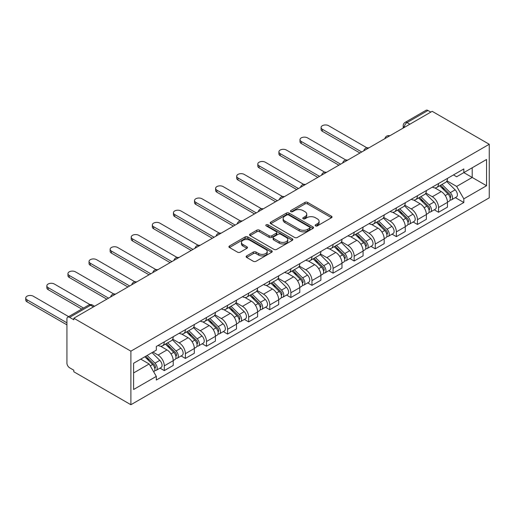 <?xml version="1.0" encoding="UTF-8"?>
<svg xmlns="http://www.w3.org/2000/svg" width="515" height="515" viewBox="0 0 515 515"><rect width="100%" height="100%" fill="white"/><g stroke="black" fill="none" stroke-linecap="round" stroke-linejoin="round"><path stroke-width="0.77" d="M315.521 225.879A1.313 0.76 0 0 0 317.375 225.879L331.48 217.736A1.88 1.082 0 0 0 332.033 216.97A1.88 1.082 0 0 0 331.48 216.203L307.59 202.408A1.88 1.082 0 0 0 304.932 202.408L290.833 210.551A1.313 0.76 0 0 0 290.447 211.092A1.313 0.76 0 0 0 290.833 211.626A1.313 0.76 0 0 0 292.687 211.626L294.516 210.571A6.006 3.47 0 0 1 303.007 210.571L305.002 211.723A6.006 3.47 0 0 1 306.76 214.176A6.006 3.47 0 0 1 305.002 216.628L303.174 217.678A1.313 0.76 0 0 0 302.788 218.218A1.313 0.76 0 0 0 303.174 218.753A1.313 0.76 0 0 0 305.034 218.753L306.856 217.697A6.006 3.47 0 0 1 315.354 217.697L317.343 218.849A6.006 3.47 0 0 1 319.107 221.302A6.006 3.47 0 0 1 317.343 223.755L315.521 224.81A1.313 0.76 0 0 0 315.135 225.345A1.313 0.76 0 0 0 315.521 225.879L315.521 224.81M246.659 255.904A1.88 1.082 0 0 0 246.112 256.67A1.88 1.082 0 0 0 246.659 257.436L253.367 261.305A1.88 1.082 0 0 0 256.019 261.305L271.682 252.26A1.88 1.082 0 0 0 272.235 251.494A1.88 1.082 0 0 0 271.682 250.728L247.792 236.932A1.88 1.082 0 0 0 245.134 236.932L229.471 245.977A1.88 1.082 0 0 0 228.924 246.743A1.88 1.082 0 0 0 229.471 247.509L237.57 252.183A1.88 1.082 0 0 0 240.222 252.183L246.93 248.314A1.88 1.082 0 0 0 247.477 247.548A1.88 1.082 0 0 0 246.93 246.782L242.913 244.464A5.021 2.897 0 0 1 241.445 242.417A5.021 2.897 0 0 1 244.541 239.733A5.021 2.897 0 0 1 250.013 240.363L265.74 249.447A5.021 2.897 0 0 1 267.214 251.494A5.021 2.897 0 0 1 264.111 254.172A5.021 2.897 0 0 1 258.639 253.547L256.019 252.035A1.88 1.082 0 0 0 253.367 252.035L246.659 255.904L246.659 257.436M130.894 351.166L73.825 318.219L432.182 111.324L489.25 144.271L130.894 351.166L130.894 404.726L489.25 197.831L489.25 144.271M294.644 237.473A1.88 1.082 0 0 0 297.303 237.473L312.966 228.428A1.88 1.082 0 0 0 313.513 227.662A1.88 1.082 0 0 0 312.966 226.896L289.07 213.101A1.88 1.082 0 0 0 286.417 213.101L270.755 222.145A1.88 1.082 0 0 0 270.201 222.911A1.88 1.082 0 0 0 270.755 223.677L294.644 237.473M266.699 226.162A1.313 0.76 0 0 1 268.032 226.349L268.032 224.791L292.32 238.812A1.88 1.082 0 0 1 292.874 239.578A1.88 1.082 0 0 1 292.32 240.344L276.658 249.389A1.88 1.082 0 0 1 274.006 249.389L250.116 235.593L250.116 234.061A1.88 1.082 0 0 0 249.563 234.827A1.88 1.082 0 0 0 250.116 235.593M250.116 234.061L256.818 230.192A1.88 1.082 0 0 1 259.47 230.192L269.158 235.786A1.88 1.082 0 0 0 271.817 235.786L276.265 233.218A1.88 1.082 0 0 0 276.812 232.452A1.88 1.082 0 0 0 276.265 231.686L266.171 225.86A1.313 0.76 0 0 1 265.792 225.325A1.313 0.76 0 0 1 266.603 224.624A1.313 0.76 0 0 1 268.032 224.791M73.825 318.219L73.825 319.783L69.634 317.362A3.824 2.208 -120 0 0 67.723 317.169A3.824 2.208 -120 0 0 66.931 318.92L66.931 363.114A3.824 2.208 -120 0 0 69.634 367.794L73.825 370.214L73.825 371.779L130.894 404.726M409.869 124.205L407.03 122.564A3.824 2.208 60 0 0 405.118 122.377L426.079 110.274A3.824 2.208 60 0 1 427.991 110.468L407.03 122.564A3.824 2.208 120 0 0 404.327 127.25L404.327 127.405M430.83 112.103L427.991 110.468M438.542 183.54A8.8 5.079 60 0 1 436.72 187.492L445.642 182.336A8.8 5.079 -120 0 0 447.464 178.39M425.873 193.016L432.317 196.736A8.8 5.079 60 0 1 438.542 207.513L447.464 202.356A8.8 5.079 -120 0 0 441.246 191.586L434.853 187.898M447.464 202.356L447.464 207.12L438.542 212.27L434.261 209.805M436.72 187.492A8.8 5.079 60 0 1 432.388 187.093M438.542 207.513L438.542 212.27M417.446 195.719A8.8 5.079 60 0 1 415.624 199.672L424.547 194.516A8.8 5.079 -120 0 0 426.369 190.569M413.165 221.984L417.446 224.45L426.369 219.3L426.369 214.536A8.8 5.079 -120 0 0 420.15 203.766L413.757 200.078M415.624 199.672A8.8 5.079 60 0 1 411.292 199.273M404.777 205.195L411.221 208.916A8.8 5.079 60 0 1 417.446 219.693L417.446 224.45M396.35 207.899A8.8 5.079 60 0 1 394.529 211.852L403.451 206.695A8.8 5.079 -120 0 0 405.273 202.749M392.07 234.164L396.35 236.63L405.273 231.48L405.273 226.716A8.8 5.079 -120 0 0 399.054 215.94L392.662 212.257M394.529 211.852A8.8 5.079 60 0 1 390.196 211.453M383.681 217.375L390.125 221.096A8.8 5.079 60 0 1 396.35 231.872L396.35 236.63M375.255 220.079A8.8 5.079 60 0 1 373.433 224.031L382.355 218.875A8.8 5.079 -120 0 0 384.177 214.929M370.974 246.344L375.255 248.809L384.177 243.659L384.177 238.896A8.8 5.079 -120 0 0 377.959 228.119L371.566 224.431M373.433 224.031A8.8 5.079 60 0 1 369.101 223.632M362.586 229.555L369.03 233.276A8.8 5.079 60 0 1 375.255 244.052L375.255 248.809M354.159 232.259A8.8 5.079 60 0 1 352.337 236.211L361.26 231.055A8.8 5.079 -120 0 0 363.081 227.109M349.878 258.524L354.159 260.989L363.081 255.839L363.081 251.075A8.8 5.079 -120 0 0 356.863 240.299L350.47 236.61M352.337 236.211A8.8 5.079 60 0 1 348.005 235.812M341.49 241.735L347.934 245.455A8.8 5.079 60 0 1 354.159 256.225L354.159 260.989M333.063 244.438A8.8 5.079 60 0 1 331.242 248.391L340.164 243.234A8.8 5.079 -120 0 0 341.986 239.288M328.782 270.697L333.063 273.169L341.986 268.019L341.986 263.255A8.8 5.079 -120 0 0 335.767 252.479L329.375 248.79M331.242 248.391A8.8 5.079 60 0 1 326.909 247.992M320.394 253.914L326.838 257.635A8.8 5.079 60 0 1 333.063 268.405L333.063 273.169M311.968 256.618A8.8 5.079 60 0 1 310.146 260.571L319.068 255.414A8.8 5.079 -120 0 0 320.89 251.468M307.687 282.877L311.968 285.349L320.89 280.199L320.89 275.435A8.8 5.079 -120 0 0 314.671 264.659L308.279 260.97M310.146 260.571A8.8 5.079 60 0 1 305.813 260.172M299.299 266.094L305.743 269.815A8.8 5.079 60 0 1 311.968 280.585L311.968 285.349M290.872 268.798A8.8 5.079 60 0 1 289.05 272.744L297.973 267.594A8.8 5.079 -120 0 0 299.794 263.648M286.591 295.056L290.872 297.528L299.794 292.378L299.794 287.615A8.8 5.079 -120 0 0 293.576 276.838L287.183 273.15M289.05 272.744A8.8 5.079 60 0 1 284.718 272.351M278.203 278.274L284.647 281.995A8.8 5.079 60 0 1 290.872 292.765L290.872 297.528M269.776 280.978A8.8 5.079 60 0 1 267.955 284.924L276.877 279.774A8.8 5.079 -120 0 0 278.699 275.828M265.495 307.236L269.776 309.708L278.699 304.558L278.699 299.794A8.8 5.079 -120 0 0 272.48 289.018L266.088 285.329M267.955 284.924A8.8 5.079 60 0 1 263.622 284.531M257.107 290.454L263.551 294.174A8.8 5.079 60 0 1 269.776 304.944L269.776 309.708M248.681 293.157A8.8 5.079 60 0 1 246.859 297.103L255.781 291.954A8.8 5.079 -120 0 0 257.603 288.007M244.4 319.416L248.681 321.888L257.603 316.738L257.603 311.974A8.8 5.079 -120 0 0 251.384 301.198L244.992 297.509M246.859 297.103A8.8 5.079 60 0 1 242.526 296.711M236.012 302.627L242.456 306.354A8.8 5.079 60 0 1 248.681 317.124L248.681 321.888M227.585 305.337A8.8 5.079 60 0 1 225.763 309.283L234.686 304.133A8.8 5.079 -120 0 0 236.507 300.181M223.304 331.596L227.585 334.068L236.507 328.918L236.507 324.154A8.8 5.079 -120 0 0 230.289 313.378L223.896 309.689M225.763 309.283A8.8 5.079 60 0 1 221.431 308.891M214.916 314.807L221.36 318.534A8.8 5.079 60 0 1 227.585 329.304L227.585 334.068M206.489 317.517A8.8 5.079 60 0 1 204.667 321.463L213.59 316.313A8.8 5.079 -120 0 0 215.412 312.36M202.208 343.775L206.489 346.247L215.412 341.097L215.412 336.334A8.8 5.079 -120 0 0 209.193 325.557L202.801 321.869M204.667 321.463A8.8 5.079 60 0 1 200.335 321.07M193.82 326.986L200.264 330.714A8.8 5.079 60 0 1 206.489 341.484L206.489 346.247M185.394 329.697A8.8 5.079 60 0 1 183.572 333.643L192.494 328.493A8.8 5.079 -120 0 0 194.316 324.54M181.113 355.955L185.394 358.427L194.316 353.277L194.316 348.513A8.8 5.079 -120 0 0 188.097 337.737L181.705 334.048M183.572 333.643A8.8 5.079 60 0 1 179.239 333.25M172.725 339.166L179.168 342.887A8.8 5.079 60 0 1 185.394 353.663L185.394 358.427M164.298 341.876A8.8 5.079 60 0 1 162.476 345.823L171.398 340.673A8.8 5.079 -120 0 0 173.22 336.72M160.017 368.135L164.298 370.607L173.22 365.45L173.22 360.693A8.8 5.079 -120 0 0 167.002 349.917L160.609 346.228M162.476 345.823A8.8 5.079 60 0 1 158.144 345.43M152.936 352.106L158.073 355.067A8.8 5.079 60 0 1 164.298 365.843L164.298 370.607M453.483 174.913L456.657 176.748L486.546 159.495L472.21 167.774L472.21 177.45L456.657 186.43L446.969 180.836M133.597 372.95L149.15 363.97L156.315 376.381L133.597 389.501L133.597 363.268L156.315 350.149L156.315 346.479L463.828 168.939L463.828 172.609L486.546 185.728L463.828 198.842L456.657 186.43M486.546 159.495L486.546 185.728M156.315 376.381L156.315 380.051L463.828 202.511L463.828 198.842M149.15 363.97L140.762 359.129M455.357 197.625L463.828 202.511M316.043 226.066L317.343 225.313A6.006 3.47 0 0 0 319.107 222.86L319.107 221.302M306.76 214.176L306.76 215.734A6.006 3.47 0 0 1 305.002 218.186L303.702 218.939M331.48 216.203L331.48 217.736L307.59 203.972A1.88 1.082 0 0 0 304.932 203.972L291.355 211.813M312.94 228.441L289.07 214.665A1.88 1.082 0 0 0 286.417 214.665L270.781 223.69M309.644 228.197A1.313 0.76 0 0 0 310.03 227.662A1.313 0.76 0 0 0 309.644 227.128L288.67 215.019A1.313 0.76 0 0 0 286.816 215.019L284.892 216.126A6.006 3.47 0 0 0 283.134 218.579A6.006 3.47 0 0 0 284.892 221.032L299.228 229.31A6.006 3.47 0 0 0 307.719 229.31L309.644 228.197L309.644 229.761A1.313 0.76 0 0 0 310.03 229.227L310.03 227.662M283.134 218.579L283.134 220.143A6.006 3.47 0 0 0 284.892 222.596L284.892 221.032M309.644 229.761L307.719 230.868A6.006 3.47 0 0 1 299.228 230.868L284.892 222.596M250.136 235.606L256.818 231.75L256.818 230.192M276.812 232.452L276.812 234.016A1.88 1.082 0 0 1 276.265 234.782L271.817 237.344A1.88 1.082 0 0 1 269.158 237.344L259.47 231.75A1.88 1.082 0 0 0 256.818 231.75M268.032 226.349L292.301 240.357M279.214 241.593A5.021 2.897 0 0 0 284.686 242.217A5.021 2.897 0 0 0 287.788 239.539A5.021 2.897 0 0 0 286.314 237.492L280.778 234.293A1.88 1.082 0 0 0 278.119 234.293L273.671 236.855A1.88 1.082 0 0 0 273.124 237.627A1.88 1.082 0 0 0 273.671 238.394L279.214 241.593L279.214 243.151A5.021 2.897 0 0 0 284.686 243.782A5.021 2.897 0 0 0 287.788 241.104L287.788 239.539M273.124 237.627L273.124 239.185A1.88 1.082 0 0 0 273.671 239.951L273.671 238.394M279.214 243.151L273.671 239.951M267.214 251.494L267.214 253.058A5.021 2.897 0 0 1 264.111 255.736A5.021 2.897 0 0 1 258.639 255.105L256.019 253.592A1.88 1.082 0 0 0 253.367 253.592L246.685 257.449M241.445 242.417L241.445 243.975A5.021 2.897 0 0 0 242.913 246.028L242.913 244.464M246.904 248.327L242.913 246.028M271.656 252.273L247.792 238.497A1.88 1.082 0 0 0 245.134 238.497L229.497 247.522M439.675 185.786L447.986 193.981A4.783 2.762 60 0 1 449.247 201.153L447.464 202.183M441.329 187.421L444.857 189.456M366.95 147.831L328.596 125.692A4.397 2.536 -0 0 0 323.806 125.139A4.397 2.536 -0 0 0 321.09 127.488A4.397 2.536 -0 0 0 322.377 129.278L361.73 152.002M440.595 185.252L449.698 194.232A2.292 1.326 60 0 1 450.303 197.67A2.292 1.326 60 0 1 450.091 197.754M441.973 184.454L450.284 192.655A4.783 2.762 60 0 1 451.546 199.82A4.783 2.762 60 0 1 450.104 199.975M446.621 181.428L455.151 189.842A4.783 2.762 60 0 1 456.412 197.013L451.546 199.82M359.972 153.013L322.377 131.312A4.397 2.536 180 0 1 321.09 129.516L321.09 127.488M418.579 197.966L426.89 206.161A4.783 2.762 60 0 1 428.152 213.332L426.369 214.362M420.234 199.601L423.761 201.629M345.855 160.011L307.5 137.872A4.397 2.536 -0 0 0 302.711 137.318A4.397 2.536 -0 0 0 299.994 139.668A4.397 2.536 -0 0 0 301.281 141.458L340.634 164.182M419.5 197.432L428.602 206.412A2.292 1.326 60 0 1 429.207 209.85A2.292 1.326 60 0 1 428.995 209.933M420.877 196.633L429.188 204.835A4.783 2.762 60 0 1 430.45 212A4.783 2.762 60 0 1 429.008 212.154M425.525 193.608L434.055 202.022A4.783 2.762 60 0 1 435.317 209.193L430.45 212M338.876 165.193L301.281 143.492A4.397 2.536 180 0 1 299.994 141.696L299.994 139.668M397.483 210.139L405.794 218.341A4.783 2.762 60 0 1 407.056 225.512L405.273 226.542M399.138 211.774L402.666 213.809M324.759 172.19L286.404 150.052A4.397 2.536 -0 0 0 281.615 149.498A4.397 2.536 -0 0 0 278.898 151.841A4.397 2.536 -0 0 0 280.186 153.637L319.538 176.362M398.404 209.611L407.507 218.585A2.292 1.326 60 0 1 408.112 222.029A2.292 1.326 60 0 1 407.899 222.113M399.782 208.813L408.092 217.015A4.783 2.762 60 0 1 409.354 224.18A4.783 2.762 60 0 1 407.912 224.334M404.43 205.788L412.959 214.201A4.783 2.762 60 0 1 414.221 221.373L409.354 224.18M317.781 177.372L280.186 155.672A4.397 2.536 180 0 1 278.898 153.876L278.898 151.841M376.388 222.319L384.699 230.52A4.783 2.762 60 0 1 385.96 237.692L384.177 238.722M378.042 223.954L381.57 225.988M303.663 184.37L265.309 162.225A4.397 2.536 -0 0 0 260.519 161.678A4.397 2.536 -0 0 0 257.803 164.021A4.397 2.536 -0 0 0 259.09 165.817L298.443 188.542M377.308 221.791L386.411 230.765A2.292 1.326 60 0 1 387.016 234.209A2.292 1.326 60 0 1 386.804 234.293M378.686 220.993L386.997 229.194A4.783 2.762 60 0 1 388.259 236.359A4.783 2.762 60 0 1 386.817 236.514M383.334 217.967L391.864 226.381A4.783 2.762 60 0 1 393.125 233.553L388.259 236.359M296.685 189.552L259.09 167.851A4.397 2.536 180 0 1 257.803 166.055L257.803 164.021M355.292 234.499L363.603 242.7A4.783 2.762 60 0 1 364.865 249.865L363.081 250.895M356.947 236.134L360.474 238.168M282.568 196.55L244.213 174.405A4.397 2.536 -0 0 0 239.424 173.858A4.397 2.536 -0 0 0 236.707 176.201A4.397 2.536 -0 0 0 237.994 177.997L277.347 200.715M356.213 233.971L365.315 242.945A2.292 1.326 60 0 1 365.92 246.389A2.292 1.326 60 0 1 365.708 246.473M357.59 233.173L365.901 241.374A4.783 2.762 60 0 1 367.163 248.539A4.783 2.762 60 0 1 365.721 248.694M362.238 230.147L370.768 238.561A4.783 2.762 60 0 1 372.03 245.732L367.163 248.539M275.589 201.732L237.994 180.031A4.397 2.536 180 0 1 236.707 178.235L236.707 176.201M334.196 246.679L342.507 254.88A4.783 2.762 60 0 1 343.769 262.045L341.986 263.075M335.851 248.314L339.379 250.348M261.472 208.73L223.117 186.584A4.397 2.536 -0 0 0 218.328 186.037A4.397 2.536 -0 0 0 215.611 188.381A4.397 2.536 -0 0 0 216.899 190.177L256.251 212.895M335.117 246.151L344.22 255.125A2.292 1.326 60 0 1 344.825 258.569A2.292 1.326 60 0 1 344.612 258.652M336.495 245.352L344.805 253.554A4.783 2.762 60 0 1 346.067 260.719A4.783 2.762 60 0 1 344.625 260.873M341.142 242.327L349.672 250.741A4.783 2.762 60 0 1 350.934 257.912L346.067 260.719M254.494 213.912L216.899 192.211A4.397 2.536 180 0 1 215.611 190.415L215.611 188.381M313.101 258.858L321.411 267.06A4.783 2.762 60 0 1 322.673 274.225L320.89 275.255M314.755 260.493L318.283 262.528M240.376 220.909L202.022 198.764A4.397 2.536 -0 0 0 197.232 198.217A4.397 2.536 -0 0 0 194.516 200.56A4.397 2.536 -0 0 0 195.803 202.356L235.155 225.074M314.021 258.33L323.124 267.304A2.292 1.326 60 0 1 323.729 270.748A2.292 1.326 60 0 1 323.517 270.832M315.399 257.532L323.71 265.734A4.783 2.762 60 0 1 324.971 272.899A4.783 2.762 60 0 1 323.529 273.053M320.053 254.507L328.576 262.92A4.783 2.762 60 0 1 329.838 270.092L324.971 272.899M233.398 226.091L195.803 204.391A4.397 2.536 180 0 1 194.516 202.595L194.516 200.56M292.005 271.038L300.316 279.239A4.783 2.762 60 0 1 301.578 286.404L299.794 287.434M293.659 272.673L297.187 274.707M219.281 233.089L180.926 210.944A4.397 2.536 -0 0 0 176.136 210.397A4.397 2.536 -0 0 0 173.42 212.74A4.397 2.536 -0 0 0 174.707 214.536L214.06 237.254M292.926 270.51L302.028 279.484A2.292 1.326 60 0 1 302.633 282.928A2.292 1.326 60 0 1 302.421 283.012M294.303 269.712L302.614 277.913A4.783 2.762 60 0 1 303.876 285.078A4.783 2.762 60 0 1 302.434 285.233M298.957 266.686L307.481 275.1A4.783 2.762 60 0 1 308.743 282.272L303.876 285.078M212.302 238.271L174.707 216.57A4.397 2.536 180 0 1 173.42 214.774L173.42 212.74M270.909 283.218L279.22 291.419A4.783 2.762 60 0 1 280.482 298.584L278.699 299.614M272.564 284.853L276.091 286.887M198.185 245.269L159.83 223.124A4.397 2.536 -0 0 0 155.041 222.577A4.397 2.536 -0 0 0 152.324 224.92A4.397 2.536 -0 0 0 153.612 226.716L192.964 249.434M271.83 282.69L280.933 291.664A2.292 1.326 60 0 1 281.538 295.108A2.292 1.326 60 0 1 281.325 295.192M273.207 281.892L281.518 290.093A4.783 2.762 60 0 1 282.78 297.258A4.783 2.762 60 0 1 281.338 297.413M277.862 278.866L286.385 287.28A4.783 2.762 60 0 1 287.647 294.451L282.78 297.258M191.207 250.451L153.612 228.744A4.397 2.536 180 0 1 152.324 226.954L152.324 224.92M249.814 295.398L258.124 303.599A4.783 2.762 60 0 1 259.386 310.764L257.603 311.794M251.468 297.033L254.996 299.067M177.089 257.449L138.735 235.304A4.397 2.536 -0 0 0 133.945 234.756A4.397 2.536 -0 0 0 131.228 237.1A4.397 2.536 -0 0 0 132.516 238.896L171.868 261.614M250.734 294.87L259.837 303.844A2.292 1.326 60 0 1 260.442 307.288A2.292 1.326 60 0 1 260.23 307.371M252.112 294.071L260.423 302.273A4.783 2.762 60 0 1 261.684 309.438A4.783 2.762 60 0 1 260.242 309.592M256.766 291.046L265.289 299.46A4.783 2.762 60 0 1 266.551 306.625L261.684 309.438M170.111 262.631L132.516 240.923A4.397 2.536 180 0 1 131.228 239.127L131.228 237.1M228.718 307.577L237.029 315.779A4.783 2.762 60 0 1 238.291 322.944L236.507 323.974M230.372 309.212L233.9 311.247M155.994 269.628L117.639 247.483A4.397 2.536 -0 0 0 112.849 246.936A4.397 2.536 -0 0 0 110.133 249.279A4.397 2.536 -0 0 0 111.42 251.075L150.773 273.793M229.639 307.043L238.741 316.023A2.292 1.326 60 0 1 239.346 319.467A2.292 1.326 60 0 1 239.134 319.551M231.016 306.251L239.327 314.453A4.783 2.762 60 0 1 240.589 321.618A4.783 2.762 60 0 1 239.147 321.772M235.67 303.226L244.194 311.639A4.783 2.762 60 0 1 245.455 318.804L240.589 321.618M149.015 274.81L111.42 253.103A4.397 2.536 180 0 1 110.133 251.307L110.133 249.279M207.622 319.757L215.933 327.958A4.783 2.762 60 0 1 217.195 335.123L215.412 336.153M209.277 321.392L212.804 323.426M134.898 281.808L96.543 259.663A4.397 2.536 -0 0 0 91.754 259.116A4.397 2.536 -0 0 0 89.037 261.459A4.397 2.536 -0 0 0 90.325 263.255L129.677 285.973M208.543 319.223L217.645 328.203A2.292 1.326 60 0 1 218.251 331.647A2.292 1.326 60 0 1 218.038 331.724M209.92 318.431L218.231 326.632A4.783 2.762 60 0 1 219.493 333.797A4.783 2.762 60 0 1 218.051 333.952M214.575 315.405L223.098 323.819A4.783 2.762 60 0 1 224.36 330.984L219.493 333.797M127.92 286.99L90.325 265.283A4.397 2.536 180 0 1 89.037 263.487L89.037 261.459M186.527 331.937L194.837 340.138A4.783 2.762 60 0 1 196.099 347.303L194.316 348.333M188.181 333.572L191.709 335.606M113.802 293.988L75.448 271.843A4.397 2.536 -0 0 0 70.658 271.296A4.397 2.536 -0 0 0 67.941 273.639A4.397 2.536 -0 0 0 69.229 275.435L108.581 298.153M187.447 331.402L196.55 340.383A2.292 1.326 60 0 1 197.155 343.827A2.292 1.326 60 0 1 196.942 343.904M188.825 330.611L197.136 338.806A4.783 2.762 60 0 1 198.397 345.977A4.783 2.762 60 0 1 196.955 346.132M193.479 327.585L202.002 335.999A4.783 2.762 60 0 1 203.264 343.164L198.397 345.977M106.824 299.17L69.229 277.463A4.397 2.536 180 0 1 67.941 275.667L67.941 273.639M165.431 344.117L173.742 352.318A4.783 2.762 60 0 1 175.003 359.483L173.22 360.513M167.085 345.752L170.613 347.786M90.003 304.603L54.352 284.023A4.397 2.536 -0 0 0 49.562 283.475A4.397 2.536 -0 0 0 46.846 285.819A4.397 2.536 -0 0 0 48.133 287.615L83.527 308.047M166.351 343.582L175.454 352.563A2.292 1.326 60 0 1 176.059 356A2.292 1.326 60 0 1 175.847 356.084M167.729 342.79L176.04 350.985A4.783 2.762 60 0 1 177.302 358.157A4.783 2.762 60 0 1 175.86 358.311M172.383 339.765L180.907 348.179A4.783 2.762 60 0 1 182.168 355.344L177.302 358.157M81.769 309.064L48.133 289.642A4.397 2.536 180 0 1 46.846 287.846L46.846 285.819M144.831 356.786L152.646 364.498A4.783 2.762 60 0 1 153.908 371.663L153.67 371.798M145.99 357.931L149.517 359.966M68.65 316.635L33.256 296.202A4.397 2.536 -0 0 0 28.467 295.649A4.397 2.536 -0 0 0 25.75 297.998A4.397 2.536 -0 0 0 27.038 299.794L66.931 322.828M145.751 356.251L154.358 364.742A2.292 1.326 60 0 1 154.964 368.18A2.292 1.326 60 0 1 154.751 368.264M147.129 355.453L154.944 363.165A4.783 2.762 60 0 1 156.206 370.337A4.783 2.762 60 0 1 154.764 370.491M151.996 352.646L159.811 360.358A4.783 2.762 60 0 1 161.073 367.523L156.206 370.337M66.931 324.856L27.038 301.822A4.397 2.536 180 0 1 25.75 300.026L25.75 297.998M404.462 127.327L404.327 127.25A3.824 2.208 0 0 1 403.206 125.692L403.206 128.055M185.394 353.663L194.316 348.513M206.489 341.484L215.412 336.334M227.585 329.304L236.507 324.154M248.681 317.124L257.603 311.974M269.776 304.944L278.699 299.794M290.872 292.765L299.794 287.615M311.968 280.585L320.89 275.435M333.063 268.405L341.986 263.255M354.159 256.225L363.081 251.075M375.255 244.052L384.177 238.896M396.35 231.872L405.273 226.716M417.446 219.693L426.369 214.536M164.298 365.843L173.22 360.693M158.073 355.067L167.002 349.917M179.168 342.887L188.097 337.737M200.264 330.714L209.193 325.557M221.36 318.534L230.289 313.378M242.456 306.354L251.384 301.198M263.551 294.174L272.48 289.018M284.647 281.995L293.576 276.838M305.743 269.815L314.671 264.659M326.838 257.635L335.767 252.479M347.934 245.455L356.863 240.299M369.03 233.276L377.959 228.119M390.125 221.096L399.054 215.94M411.221 208.916L420.15 203.766M432.317 196.736L441.246 191.586M389.482 135.973A3.824 2.208 120 0 0 387.795 136.951M368.386 148.153A3.824 2.208 120 0 0 366.699 149.131M347.29 160.332A3.824 2.208 120 0 0 345.604 161.311M326.195 172.512A3.824 2.208 120 0 0 324.508 173.491M305.099 184.692A3.824 2.208 120 0 0 303.412 185.67M284.003 196.872A3.824 2.208 120 0 0 282.317 197.85M262.908 209.051A3.824 2.208 120 0 0 261.221 210.03M241.812 221.231A3.824 2.208 120 0 0 240.125 222.21M220.716 233.411A3.824 2.208 120 0 0 219.03 234.389M199.62 245.591A3.824 2.208 120 0 0 197.934 246.569M178.525 257.77A3.824 2.208 120 0 0 176.838 258.742M157.429 269.95A3.824 2.208 120 0 0 155.742 270.922M136.333 282.13A3.824 2.208 120 0 0 134.647 283.102M115.238 294.31A3.824 2.208 120 0 0 113.551 295.282M93.434 306.895L90.595 305.26L69.634 317.362M94.554 306.251L92.507 305.067A3.824 2.208 120 0 0 90.595 305.26A3.824 2.208 60 0 0 88.683 305.067L67.723 317.169M317.343 225.313L317.343 223.755M303.174 218.753L303.174 217.678M305.002 218.186L305.002 216.628M290.833 211.626L290.833 210.551M304.932 203.972L304.932 202.408M307.59 203.972L307.59 202.408M270.755 223.677L270.755 222.145M286.417 214.665L286.417 213.101M289.07 214.665L289.07 213.101M312.966 228.428L312.966 226.896M299.228 230.868L299.228 229.31M307.719 230.868L307.719 229.31M259.47 231.75L259.47 230.192M269.158 237.344L269.158 235.786M271.817 237.344L271.817 235.786M276.265 234.782L276.265 233.218M292.32 240.344L292.32 238.812M253.367 253.592L253.367 252.035M256.019 253.592L256.019 252.035M258.639 255.105L258.639 253.547M246.93 248.314L246.93 246.782M229.471 247.509L229.471 245.977M245.134 238.497L245.134 236.932M247.792 238.497L247.792 236.932M271.682 252.26L271.682 250.728M447.986 193.981L445.237 195.565M450.78 196.621L449.917 197.116M455.151 189.842L450.284 192.655M322.377 131.312L322.377 129.278M426.89 206.161L424.141 207.745M429.684 208.8L428.821 209.296M434.055 202.022L429.188 204.835M301.281 143.492L301.281 141.458M405.794 218.341L403.045 219.924M408.588 220.98L407.726 221.476M412.959 214.201L408.092 217.015M280.186 155.672L280.186 153.637M384.699 230.52L381.95 232.104M387.492 233.16L386.63 233.655M391.864 226.381L386.997 229.194M259.09 167.851L259.09 165.817M363.603 242.7L360.854 244.284M366.397 245.34L365.534 245.835M370.768 238.561L365.901 241.374M237.994 180.031L237.994 177.997M342.507 254.88L339.758 256.464M345.301 257.519L344.438 258.015M349.672 250.741L344.805 253.554M216.899 192.211L216.899 190.177M321.411 267.06L318.663 268.643M324.205 269.699L323.343 270.195M328.576 262.92L323.71 265.734M195.803 204.391L195.803 202.356M300.316 279.239L297.567 280.823M303.11 281.879L302.247 282.375M307.481 275.1L302.614 277.913M174.707 216.57L174.707 214.536M279.22 291.419L276.471 293.003M282.014 294.052L281.151 294.554M286.385 287.28L281.518 290.093M153.612 228.744L153.612 226.716M258.124 303.599L255.376 305.183M260.918 306.232L260.056 306.734M265.289 299.46L260.423 302.273M132.516 240.923L132.516 238.896M237.029 315.779L234.28 317.362M239.823 318.412L238.96 318.914M244.194 311.639L239.327 314.453M111.42 253.103L111.42 251.075M215.933 327.958L213.184 329.542M218.727 330.591L217.864 331.094M223.098 323.819L218.231 326.632M90.325 265.283L90.325 263.255M194.837 340.138L192.089 341.722M197.631 342.771L196.769 343.273M202.002 335.999L197.136 338.806M69.229 277.463L69.229 275.435M173.742 352.318L170.993 353.902M176.536 354.951L175.673 355.453M180.907 348.179L176.04 350.985M48.133 289.642L48.133 287.615M152.646 364.498L150.251 365.875M155.44 367.131L154.577 367.633M159.811 360.358L154.944 363.165M27.038 301.822L27.038 299.794M389.81 135.786A3.824 3.824 0 0 0 384.905 138.619M368.714 147.966A3.824 3.824 0 0 0 363.809 150.798M347.619 160.146A3.824 3.824 0 0 0 342.713 162.978M326.523 172.325A3.824 3.824 0 0 0 321.618 175.158M305.427 184.505A3.824 3.824 0 0 0 300.522 187.338M284.332 196.685A3.824 3.824 0 0 0 279.426 199.517M263.236 208.865A3.824 3.824 0 0 0 258.33 211.697M242.14 221.044A3.824 3.824 0 0 0 237.235 223.877M221.044 233.224A3.824 3.824 0 0 0 216.139 236.057M199.949 245.404A3.824 3.824 0 0 0 195.043 248.236M178.853 257.584A3.824 3.824 0 0 0 173.948 260.416M157.757 269.763A3.824 3.824 0 0 0 152.852 272.596M136.662 281.943A3.824 3.824 0 0 0 131.756 284.776M115.566 294.123A3.824 3.824 0 0 0 110.661 296.955M92.507 305.067A3.824 3.824 0 0 0 88.683 305.067M405.118 122.377A3.824 3.824 0 0 0 403.206 125.692"/></g></svg>
